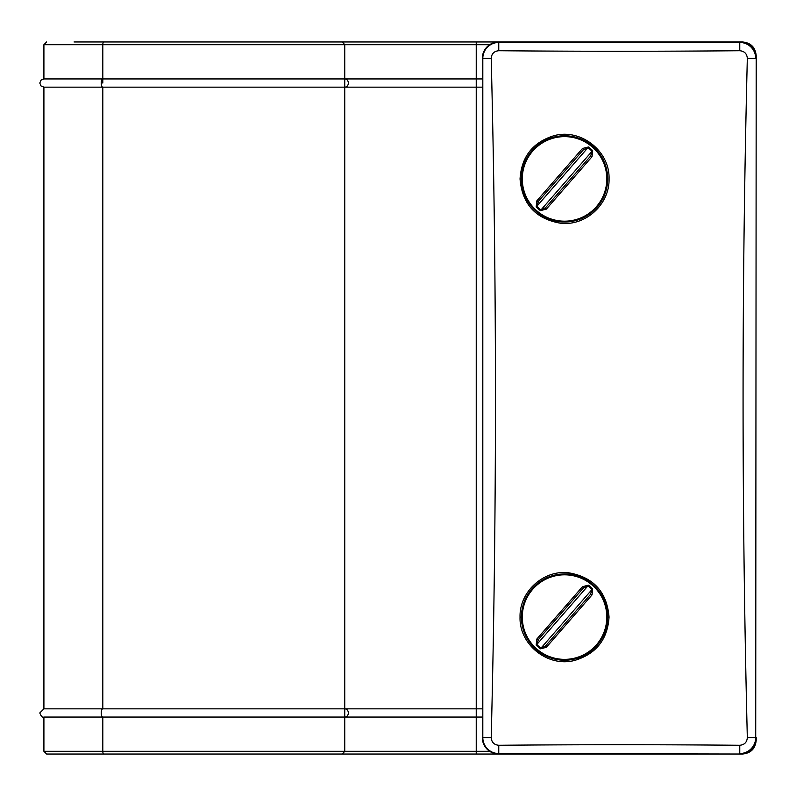<?xml version="1.0" encoding="UTF-8"?>
<svg xmlns="http://www.w3.org/2000/svg" width="796" height="796" viewBox="0 0 796 796"><rect width="100%" height="100%" fill="white"/><g stroke="black" fill="none" stroke-linecap="round" stroke-linejoin="round"><path stroke-width="1.19" d="M80.456 41.969L342.35 41.969L273.595 41.969L342.35 41.969L344.748 44.705L476.237 44.705L476.237 78.943L43.909 78.943L43.909 44.705L344.748 44.705L344.748 751.295L489.679 751.295M344.748 78.943A4.109 3.602 -90 0 1 348.35 83.053A4.109 3.602 90 0 1 344.748 87.162L476.237 87.162L476.237 708.838L482.326 708.838L482.326 87.162L476.237 87.162L476.237 78.943L482.326 78.943L482.326 58.397A16.427 16.427 -90 0 1 498.764 41.969L471.968 41.969M739.763 50.725C744.439 51.173 746.956 53.73 747.325 58.397A9595.611 6785.253 90 0 0 747.325 737.603C746.956 742.27 744.439 744.837 739.763 745.275A9435.466 6671.883 180 0 0 619.268 744.728A9435.466 6671.883 180 0 0 498.764 745.275C494.097 744.827 491.58 742.27 491.212 737.603A9596.009 6785.263 -90 0 0 491.212 58.397C491.58 53.73 494.097 51.173 498.764 50.725A9435.466 6671.883 -0 0 0 619.268 51.272A9435.466 6671.883 -0 0 0 739.763 50.725L739.763 42.457L498.764 42.457A15.95 15.95 90 0 0 482.814 58.397L482.814 737.603L482.326 717.057L344.748 717.057A4.109 3.602 90 0 0 348.35 712.947A4.109 3.602 -90 0 0 344.748 708.838L476.237 708.838L476.237 754.031L498.764 754.031L471.968 754.031M74.038 41.969L742.499 41.969C750.817 42.785 755.384 47.352 756.19 55.66C755.384 47.342 750.817 42.775 742.499 41.969L742.499 42.198M476.237 41.969L498.764 41.969L476.237 41.969L476.237 44.705L489.679 44.705M747.325 737.603L755.712 737.603L756.2 58.397A16.427 16.427 -90 0 0 739.773 41.969L742.678 41.969M97.898 754.031L498.764 754.031A16.427 16.427 -90 0 1 482.326 737.603M491.212 737.603L482.814 737.603A15.95 15.95 90 0 0 498.764 753.543L742.499 754.031C750.817 753.215 755.384 748.648 756.19 740.34C755.384 748.658 750.817 753.225 742.499 754.031L742.499 753.802M114.415 754.031L74.038 754.031M103.858 754.031L342.35 754.031L344.748 751.295L102.803 751.295L102.803 717.057L43.909 717.057L43.909 751.295L102.803 751.295A2.736 1.055 -90 0 0 103.858 754.031L46.646 754.031L43.909 751.295M742.678 754.031L742.499 754.031C750.817 753.225 755.384 748.658 756.19 740.34L756.19 738.051L755.971 740.34M742.588 41.969L742.499 41.969C750.817 42.775 755.384 47.342 756.19 55.66L756.19 57.949L755.971 55.66M344.748 87.162L43.909 87.162L43.909 708.838L102.803 708.838A4.109 1.582 90 0 0 101.221 712.947A4.109 1.582 90 0 0 102.803 717.057L344.748 717.057M344.748 708.838L102.803 708.838L102.803 87.162A4.109 1.582 -90 0 1 101.221 83.053A4.109 1.582 -90 0 1 102.803 78.943M756.2 58.397L755.712 737.603A15.95 15.95 90 0 1 739.763 753.543L739.763 745.275M739.773 41.969L739.763 42.457A15.95 15.95 90 0 1 755.712 58.397L747.325 58.397M498.764 745.275L498.764 754.031L739.773 754.031A16.427 16.427 -90 0 0 756.2 737.603M524.285 601.617L521.42 617.905M521.778 622.761L526.435 637.307M530.245 643.248L539.996 652.561M547.529 656.74C558.852 661.377 570.165 661.386 581.488 656.76M587.816 653.417L598.96 643.088M601.706 638.989C605.647 632.233 607.637 624.93 607.676 617.089A43.133 43.133 0 0 1 564.543 660.232A43.133 43.133 0 0 1 521.41 617.099A43.133 43.133 0 0 1 564.543 573.966A43.133 43.133 0 0 1 607.676 617.099C608.353 592.98 585.677 571.767 561.648 574.055M582.483 586.682L588.433 585.179L587.906 585.886A38.984 38.984 90 0 1 592.045 589.468L590.383 594.503A1.373 0.776 41.1 0 1 592.025 594.91L546.315 647.347L540.385 648.82A39.87 39.87 90 0 1 536.176 645.118L536.852 639.019A1.373 0.776 41.1 0 0 538.494 639.427L536.803 644.501L587.906 585.886L583.12 588.254A1.373 0.776 -138.9 0 0 582.483 586.682L536.852 639.019M538.494 639.427L583.12 588.254M540.385 648.82L592.045 589.468L592.672 588.841L592.025 594.91M546.315 647.347A1.373 0.776 -138.9 0 1 545.688 645.775L540.922 648.113A38.984 38.984 90 0 1 536.803 644.501L536.176 645.118M605.169 193.408L607.049 186.244L607.666 177.797M607.328 173.399L602.104 157.708M599.468 153.588L588.473 143.011M582.274 139.579L569.279 136.026M560.663 135.947L548.295 138.942M540.653 142.981C532.415 148.573 526.713 156.086 523.539 165.518M521.47 176.662L522.266 187.488M607.666 178.105L607.676 178.881A43.133 43.133 0 0 0 564.543 135.768A43.133 43.133 0 0 0 521.41 178.901A43.133 43.133 0 0 0 564.543 222.034A43.133 43.133 0 0 0 607.676 178.901A43.133 43.133 0 0 0 564.543 135.768A43.133 43.133 0 0 0 521.41 178.901A43.133 43.133 0 0 0 564.543 222.034A43.133 43.133 0 0 0 607.676 178.901L607.049 186.244M592.025 156.722L546.315 209.149L540.385 210.622A39.87 39.87 90 0 1 536.176 206.93L536.852 200.821L582.483 148.484L588.433 146.981A39.87 39.87 90 0 1 592.672 150.643L592.025 156.722A1.373 0.776 -138.9 0 0 590.383 156.314L592.672 150.643M536.852 200.821A1.373 0.776 -138.9 0 0 538.494 201.239L583.12 150.056L538.494 201.239L536.803 206.303L587.906 147.688L583.12 150.056A1.373 0.776 -138.9 0 0 582.483 148.484M540.385 210.622L592.045 151.27A38.984 38.984 90 0 0 587.906 147.688L588.433 146.981M536.176 206.93L536.803 206.303A38.984 38.984 90 0 0 540.922 209.925L545.688 207.577A1.373 0.776 -138.9 0 0 546.315 209.149M520.047 178.961C522.196 204.224 535.778 218.999 560.772 223.268C585.806 226.124 609.786 204.094 609.049 178.901C610.015 151.16 580.801 128.176 554.046 135.688C532.793 142.275 521.46 156.703 520.047 178.961L521.41 178.941M523.29 191.498L530.912 205.915M534.713 210.064L546.802 218.223M554.125 220.761L560.872 221.885M575.826 220.532L587.548 215.388M594.095 210.323L602.582 199.239M609.049 617.049C606.9 591.786 593.328 577.01 568.334 572.732C543.31 569.866 519.31 591.886 520.047 617.079C519.072 644.82 548.285 667.814 575.03 660.322C596.294 653.735 607.627 639.307 609.049 617.049L607.676 617.079A43.133 43.133 0 0 1 564.543 660.232A43.133 43.133 0 0 1 521.41 617.099L520.047 617.079M553.469 575.409L540.743 581.12M535.688 585.04L526.076 597.587M103.858 41.969A2.736 1.055 -90 0 0 102.803 44.705L102.803 83.053M482.326 58.397L491.212 58.397M498.764 41.969L498.764 50.725M564.543 574.821A42.268 42.268 0 0 1 606.811 617.099A42.268 42.268 0 0 1 564.543 659.367A42.268 42.268 0 0 1 522.275 617.099A42.268 42.268 0 0 1 564.543 574.821M588.433 585.179A39.87 39.87 90 0 1 592.672 588.841M590.383 594.503L545.688 645.775L590.383 594.503M606.811 178.901A42.268 42.268 0 0 0 564.543 136.633A42.268 42.268 0 0 0 522.275 178.901A42.268 42.268 0 0 0 564.543 221.179A42.268 42.268 0 0 0 606.811 178.901M590.383 156.314L545.688 207.577L590.383 156.314M522.037 609.736L521.41 617.109A43.133 43.133 0 0 1 564.543 573.966M43.909 44.705L46.646 41.969M756.19 55.66L756.19 57.949M756.19 738.051L756.19 740.34M43.909 78.943L40.984 80.167L39.8 83.053L40.984 85.928L43.909 87.162M43.909 708.838L39.8 712.947C41.074 716.34 42.447 717.713 43.909 717.057M521.41 617.109L521.41 617.686"/></g></svg>
